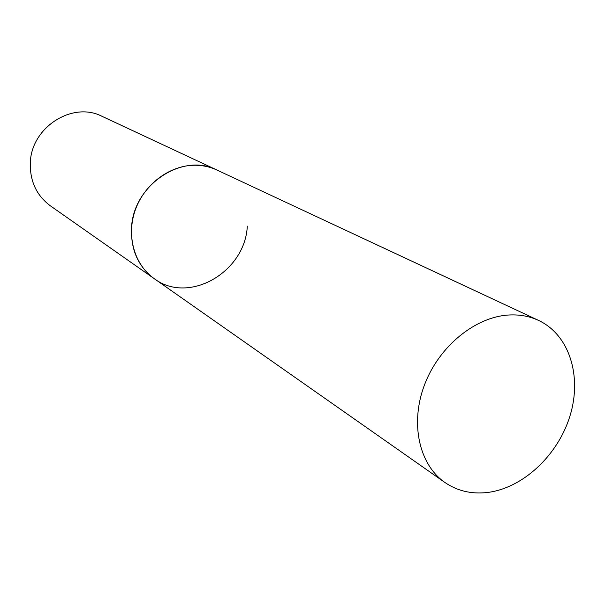 <?xml version="1.0" encoding="UTF-8"?>
<svg xmlns="http://www.w3.org/2000/svg" width="605" height="605" viewBox="0 0 605 605"><rect width="100%" height="100%" fill="white"/><g stroke="black" fill="none" stroke-linecap="round" stroke-linejoin="round"><path stroke-width="0.91" d="M195.044 165.248C169.99 165.112 144.512 183.965 135.331 209.882C126.052 235.776 134.34 264.831 154.245 278.671C138.371 266.828 130.793 250.016 131.519 228.244C132.813 185.085 182.619 151.976 217.051 170.088C210.192 166.904 202.857 165.286 195.044 165.248M509.455 314.971C475.666 316.513 439.215 346.015 424.597 384.614C409.827 423.19 419.023 464.572 444.879 482.465C457.191 490.867 471.189 494.224 486.866 492.553C522.561 488.515 557.886 455.535 569.986 415.93C582.252 376.363 569.441 334.875 538.609 320.446C529.7 316.302 519.982 314.479 509.455 314.971M247.301 226.126C245.229 272.023 188.866 304.852 154.245 278.671L444.879 482.465M154.245 278.671L50.389 205.844C36.701 195.649 30.008 181.508 30.295 163.418C30.749 127.602 72.403 100.846 102.147 116.364L538.609 320.446"/></g></svg>
